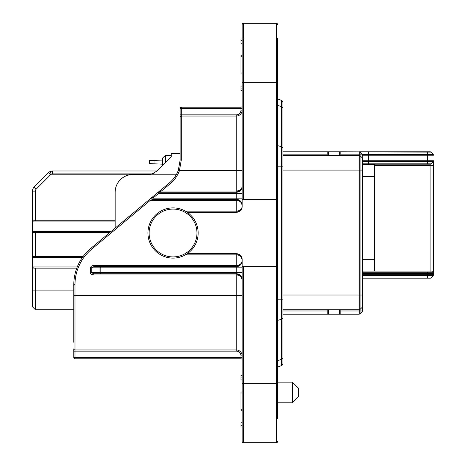 <?xml version="1.0" encoding="UTF-8"?>
<svg xmlns="http://www.w3.org/2000/svg" width="466" height="466" viewBox="0 0 466 466"><rect width="100%" height="100%" fill="white"/><g stroke="black" fill="none" stroke-linecap="round" stroke-linejoin="round"><path stroke-width="0.7" d="M242.157 420.845L242.157 422.773L240.974 422.773L240.974 427.048L242.157 427.048L242.157 441.518L242.157 266.377L242.157 365.315M327.219 309.791L327.219 310.973L282.914 310.973M328.396 309.791L328.396 314.224L327.219 314.224L327.219 310.973M362.659 304.205L362.659 301.077M362.659 164.183L368.565 164.183L362.659 164.183M362.659 164.772L374.472 164.772L374.472 271.101L430.101 271.101L430.101 164.183L368.565 164.183L368.565 163.84L430.939 163.84L430.939 271.101L433.199 271.101L432.361 272.284A1.182 1.182 0 0 1 433.543 273.46L433.543 160.741A1.182 1.182 0 0 1 433.199 161.574L430.939 163.84L433.199 161.574A1.182 1.182 0 0 0 433.543 160.741L427.637 160.741L427.637 155.219L368.565 155.219L368.565 160.741L427.637 160.741L427.637 164.183M374.472 176.585L362.659 176.585L362.659 306.348A1.182 1.182 0 0 1 362.315 307.181L362.315 157.927A1.182 1.182 0 0 1 362.659 158.766L362.659 168.43L362.659 158.766A1.182 1.182 0 0 0 362.315 157.927L360.055 155.667A1.182 1.182 0 0 0 359.216 155.324L359.216 151.776L430.101 151.776A1.182 1.182 0 0 1 430.939 152.126L340.803 151.776L340.803 154.141L360.055 154.141L360.055 155.667A1.182 1.182 0 0 0 359.216 155.324L282.914 155.324M362.315 311.614L362.315 307.181A1.182 1.182 0 0 0 362.659 306.348L362.641 310.973A1.182 1.182 0 0 0 362.659 310.781A1.182 1.182 0 0 1 362.641 310.973L360.055 313.874L359.216 314.224L339.621 314.224L339.621 309.791M115.154 221.927L32.457 221.927L32.457 191.142A5.907 5.907 0 0 1 34.187 186.965L48.447 172.705A5.907 5.907 0 0 1 50.048 171.57L52.623 170.975L50.159 171.517L52.623 170.975L157.094 170.975M359.216 314.224L359.216 310.973L340.803 310.973L340.803 314.224M340.803 310.973L340.803 309.791M328.396 314.224L339.621 314.224M339.621 155.324L339.621 151.776L328.396 151.776L328.396 155.324M340.803 155.324L340.803 154.141M282.914 154.141L327.219 154.141L327.219 151.776L328.396 151.776M327.219 154.141L327.219 155.324M339.621 151.776L340.803 151.776M362.659 272.284L432.361 272.284A1.182 1.182 0 0 1 433.543 273.46L433.543 274.748A1.182 1.182 0 0 1 433.199 275.581L362.659 275.581M292.368 382.155L298.275 388.062L298.275 396.921L292.368 402.828L292.368 382.155L277.596 382.155M277.596 52.396L277.596 47.561M277.596 38.066L277.596 198.446L276.42 199.623L242.157 199.623L242.157 24.482L242.664 23.51M242.157 88.942L240.974 88.942L240.974 86.07L242.157 86.07L240.974 86.07M240.974 43.146L240.974 40.356L242.157 40.356M242.157 56.281L240.974 56.281L240.974 73.016L242.157 73.016M240.974 379.848L240.974 375.654L242.157 375.654M240.974 410.715L242.157 410.715L240.974 410.715L240.974 391.988L242.157 391.988M173.043 207.894A25.106 25.106 0 0 1 198.149 233A25.106 25.106 0 0 1 173.043 258.106A25.106 25.106 0 0 1 147.938 233A25.106 25.106 0 0 1 173.043 207.894A25.106 25.106 0 0 0 147.938 233A25.106 25.106 0 0 0 173.043 258.106M430.59 278.19L433.199 275.581L430.59 278.19L362.659 278.19M277.596 413.604L277.596 82.371L243.339 82.371L243.339 199.623M243.928 427.934L243.928 442.7L276.42 442.7L276.42 383.629L277.596 383.629L277.596 198.446L276.42 199.623L276.42 23.3L243.928 23.3L243.928 38.066M241.953 207.941L240.427 210.597L236.25 212.327A5.907 5.907 0 0 0 242.157 206.421L242.157 82.371L243.339 82.371L243.339 23.3L243.928 23.3M152.51 173.876L52.623 173.876L51.336 174.226A2.953 2.953 0 0 0 50.538 174.797L36.272 189.056A2.953 2.953 0 0 0 35.41 191.142L35.41 220.744L33.639 220.744L32.457 221.927L32.457 211.145M32.457 242.157L32.457 231.375L33.639 232.557L35.41 232.557L35.41 256.335L33.639 256.335L32.457 257.512L32.457 231.375L111.199 231.375M242.157 328.961L242.157 339.918M282.914 151.776L327.219 151.776M115.154 220.744L35.41 220.744M35.41 232.557L109.778 232.557M83.245 256.335L35.41 256.335M32.457 273.46L32.457 266.966L33.639 268.148L76.785 268.148M35.41 268.148L35.41 309.791L34.472 308.853L35.41 309.791L34.472 308.853L35.41 309.791L73.803 309.791M362.659 306.348A1.182 1.182 0 0 1 362.315 307.181L360.055 309.447A1.182 1.182 0 0 1 359.216 309.791L282.914 309.791M327.219 314.224L282.914 314.224M73.803 342.283L73.803 284.668A47.258 47.258 0 0 1 90.806 248.366L169.507 182.788A29.533 29.533 0 0 0 178.321 170.276L180.132 160.094L180.132 117.222A1.182 1.182 0 0 1 181.315 116.04L236.25 116.04L181.315 116.04L181.315 159.861L179.433 170.678L236.25 170.678L236.25 114.857A4.724 4.724 0 0 0 240.974 110.133L240.974 108.362L181.315 108.362L181.315 114.857L236.25 114.857M242.157 360.002L242.157 357.638L240.974 357.638L240.974 358.82A1.182 1.182 0 0 1 242.157 360.002L242.157 357.638L242.157 360.002A1.182 1.182 0 0 0 240.974 358.82L74.985 358.82A1.182 1.182 0 0 1 73.803 357.638L73.803 348.778L73.803 357.638L73.803 351.143L74.985 351.143L74.985 357.638L240.974 357.638L240.974 355.867A4.724 4.724 0 0 0 236.25 351.143L74.985 351.143L74.985 349.96L236.25 349.96A5.907 5.907 0 0 1 242.157 355.867L242.157 355.867A5.907 5.907 0 0 0 236.25 349.96L236.25 274.94L93.788 274.94L93.788 273.758L100.877 273.758L93.788 273.758L91.284 272.575L100.039 272.575L100.039 267.851A1.182 0.833 -90 0 1 100.877 266.668L236.25 266.668L236.25 254.855L185.398 254.855M240.677 201.329L242.157 205.238A5.907 5.907 0 0 0 236.25 199.332L152.912 199.332L150.081 200.514L91.563 249.275A46.076 46.076 0 0 0 74.985 284.668L74.985 349.96A1.182 1.182 0 0 1 73.803 348.778L73.803 351.143M160.665 190.151L161.422 191.06L158.586 192.242L236.25 192.242L158.586 192.242L158.586 193.425L152.912 198.149L152.912 199.332A1.182 1.182 0 0 1 151.735 198.149A1.182 1.182 0 0 0 152.912 199.332A1.182 1.182 0 0 1 151.735 198.149A1.182 1.182 0 0 0 152.912 199.332M162.413 165.657L162.413 158.277L165.366 155.324L171.272 155.324L171.272 154.729M242.157 174.966L242.157 179.835L242.157 174.966M242.157 45.155L242.157 43.227L240.974 43.227M240.974 40.356L240.974 38.952L242.157 38.952L242.157 24.482L242.576 23.58M187.285 253.673L236.25 253.673A5.907 5.907 0 0 1 242.157 259.579L242.157 266.377L243.339 266.377L243.339 442.7L243.928 442.7M242.157 367.68L242.157 381.858M277.596 383.629L277.596 418.439M431.772 272.284A1.182 0.833 90 0 1 430.939 271.101L430.101 271.101L430.101 272.284L432.361 272.284M82.389 257.512L32.457 257.512L32.457 251.017M242.157 383.629L276.42 383.629L276.42 266.377L277.596 267.554L276.42 266.377L243.339 266.377M180.132 124.9L180.132 153.256L171.272 153.256L171.272 156.797L157.013 171.063L151.281 174.226A11.813 11.813 0 0 1 148.654 174.523L132.874 174.523A17.72 17.72 0 0 0 115.154 192.242L115.154 228.078M180.132 114.857L180.132 117.222A1.182 1.182 0 0 1 181.315 116.04L181.315 114.857L180.132 114.857L180.132 108.362L180.132 114.857M32.457 306.698L34.472 308.853L32.457 306.698L32.457 266.966L77.245 266.966M32.457 257.512L32.457 266.966M32.457 221.927L32.457 231.375M154.013 163.799L149.417 163.595L149.417 160.636L154.013 160.432L154.013 163.799L162.413 164.183M162.413 160.048L154.013 160.432M48.447 172.705L50.538 174.797M242.157 206.421C241.802 209.286 239.833 210.865 236.25 211.145L236.25 212.327L187.285 212.327M240.677 275.755L242.157 279.664A5.907 5.907 0 0 0 236.25 273.758L100.877 273.758A1.182 0.833 -90 0 1 100.039 272.575L236.25 272.575L236.25 267.851L100.877 267.851L100.877 273.758M100.877 266.668L93.788 266.668L100.877 266.668L100.877 267.851L91.284 267.851L93.788 266.668L93.788 265.486C91.773 265.637 90.66 266.424 90.445 267.851L90.445 272.575C90.66 274.002 91.773 274.789 93.788 274.94M242.157 259.579L240.427 255.403L236.25 253.673L236.25 254.855C239.705 254.984 241.673 256.556 242.157 259.579M241.004 264.274L240.427 264.938L236.25 266.668A5.907 5.907 0 0 0 242.157 260.762C241.802 263.634 239.833 265.206 236.25 265.486L93.788 265.486M241.953 262.288L241.557 263.36M240.427 275.488L236.25 273.758L236.25 272.575L242.157 272.575M242.157 279.664C241.673 276.641 239.705 275.068 236.25 274.94L236.25 273.758M242.157 110.133A5.907 5.907 0 0 1 236.25 116.04A5.907 5.907 0 0 0 242.157 110.133A5.907 5.907 0 0 1 236.25 116.04A5.907 5.907 0 0 0 242.157 110.133L240.974 110.133M241.953 187.862L240.427 190.512L236.25 192.242A5.907 5.907 0 0 0 242.157 186.336C241.802 189.202 239.833 190.78 236.25 191.06L236.25 170.678L242.157 170.678M240.427 201.062L236.25 199.332L236.25 193.425L158.586 193.425L157.828 192.516A1.182 1.182 0 0 1 158.586 192.242A1.182 1.182 0 0 0 157.828 192.516A1.182 1.182 0 0 1 158.586 192.242M242.157 205.238C241.673 202.215 239.705 200.636 236.25 200.514L150.081 200.514L149.324 199.605M181.315 107.18A1.182 1.182 0 0 0 180.132 108.362A1.182 1.182 0 0 1 181.315 107.18A1.182 1.182 0 0 0 180.132 108.362L181.315 108.362L181.315 107.18L240.974 107.18A1.182 1.182 0 0 0 242.157 105.998A1.182 1.182 0 0 1 240.974 107.18L240.974 108.362L242.157 108.362M162.413 158.277L165.366 155.324L162.413 158.277L165.366 155.324L165.366 162.704M362.07 154.141L360.055 152.126L360.055 154.141L362.07 154.141L362.659 155.219A1.182 1.182 0 0 0 362.315 154.386L368.565 154.386L368.565 151.776M427.637 151.776L427.637 154.386L433.199 154.386A1.182 1.182 0 0 1 433.543 155.219A1.182 1.182 0 0 0 433.199 154.386A1.182 1.182 0 0 1 433.543 155.219L427.637 155.219L427.637 154.386L368.565 154.386L368.565 155.219L362.659 155.219L362.315 154.386L362.315 157.927L360.055 155.667L360.055 309.447A1.182 1.182 0 0 1 359.216 309.791L359.216 170.09L282.914 170.09M362.315 307.181L360.055 309.447L360.055 313.874M32.457 306.71L34.432 308.812M50.048 171.57L51.336 174.226L151.281 174.226L154.345 173.061M430.939 152.126L433.199 154.386L430.939 152.126A1.182 1.182 0 0 0 430.101 151.776M433.543 274.748A1.182 1.182 0 0 1 433.199 275.581A1.182 1.182 0 0 0 433.543 274.748L427.637 274.748L427.637 278.19M430.101 164.183A1.182 1.182 0 0 0 430.939 163.84A1.182 1.182 0 0 1 430.101 164.183M73.803 357.638A1.182 1.182 0 0 0 74.985 358.82L74.985 357.638L73.803 357.638A1.182 1.182 0 0 0 74.985 358.82A1.182 1.182 0 0 1 73.803 357.638M242.157 198.149L152.912 198.149L152.161 197.24A1.182 1.182 0 0 0 151.735 198.149A1.182 1.182 0 0 1 152.161 197.24A1.182 1.182 0 0 0 151.735 198.149M242.157 74.012L240.974 74.012L240.974 73.016M240.974 56.281L240.974 55.285L242.157 55.285L240.974 55.285M240.974 88.942L240.974 90.346L242.157 90.346M243.124 23.317L242.745 23.457M243.339 23.457L243.782 23.312A1.182 1.182 0 0 0 243.339 23.457A1.182 1.182 0 0 1 243.782 23.312A1.182 1.182 0 0 0 243.339 23.457M242.576 442.42L242.157 441.523M243.124 442.683L242.78 442.56M276.42 23.3A1.182 1.182 0 0 1 277.596 24.482A1.182 1.182 0 0 0 276.42 23.3A1.182 1.182 0 0 1 277.596 24.482A1.182 1.182 0 0 0 276.42 23.3A1.182 1.182 0 0 1 277.596 24.482A1.182 1.182 0 0 0 276.42 23.3M276.42 442.7A1.182 1.182 0 0 0 277.596 441.518A1.182 1.182 0 0 1 276.42 442.7A1.182 1.182 0 0 0 277.596 441.518A1.182 1.182 0 0 1 276.42 442.7A1.182 1.182 0 0 0 277.596 441.518A1.182 1.182 0 0 1 276.42 442.7M277.596 98.943L281.353 100.353A2.4 2.4 0 0 1 282.914 102.602A2.4 2.4 0 0 0 281.353 100.353A2.4 2.4 0 0 1 282.914 102.602A2.4 2.4 0 0 0 281.353 100.353L281.353 106.51A2.4 1.841 0 0 1 282.914 108.234L282.914 102.602M277.596 367.057L281.353 365.647A2.4 2.4 0 0 0 282.914 363.398A2.4 2.4 0 0 1 281.353 365.647L281.353 359.49A2.4 1.841 0 0 0 282.914 357.766L282.914 363.398M362.659 176.585L362.659 168.43M374.472 271.101L362.659 271.101M362.659 164.038L362.659 165.273M362.659 274.748L427.637 274.748L427.637 273.46L362.659 273.46M362.659 163.84L368.565 163.84L368.565 161.574L362.659 161.574M427.637 272.284L427.637 273.46L433.543 273.46M240.974 377.058L242.157 377.058M242.157 392.984L240.974 392.984M173.043 256.923A23.923 23.923 0 0 0 196.967 233A23.923 23.923 0 0 0 173.043 209.077A23.923 23.923 0 0 0 149.12 233A23.923 23.923 0 0 0 173.043 256.923M32.457 191.142L35.41 191.142M282.914 295.025L362.659 295.025M362.659 170.09L359.216 170.09L359.216 155.324A1.182 1.182 0 0 1 360.055 155.667M32.457 290.889L73.803 290.889M185.398 211.145L236.25 211.145L236.25 199.332M73.803 295.322L242.157 295.322M170.259 183.691L169.507 182.788A29.533 29.533 0 0 0 178.321 170.276L179.433 170.678A30.715 30.715 0 0 1 170.259 183.691L161.422 191.06L236.25 191.06L236.25 193.425L242.157 193.425M433.543 271.101L433.199 271.101L433.199 165.366L374.472 165.366M276.42 266.377L276.42 199.623M90.445 267.851L91.284 267.851L91.284 272.575L90.445 272.575M242.157 267.851L236.25 267.851L236.25 266.668A5.907 5.907 0 0 0 242.157 260.762M236.25 351.143L236.25 349.96A5.907 5.907 0 0 1 242.157 355.867L240.974 355.867M242.157 186.336A5.907 5.907 0 0 1 236.25 192.242M74.985 284.668L73.803 284.668A47.258 47.258 0 0 1 90.806 248.366L91.563 249.275M362.659 160.741L368.565 160.741L368.565 161.574L433.199 161.574A1.182 1.182 0 0 0 433.543 160.741M362.659 310.781A1.182 1.182 0 0 1 362.641 310.973L359.216 310.973L359.216 309.791A1.182 1.182 0 0 0 360.055 309.447M34.187 186.965L36.272 189.056M52.367 170.981L52.623 173.876M433.543 165.366L433.199 165.366L433.199 161.574M73.803 348.778A1.182 1.182 0 0 0 74.985 349.96M178.321 170.276L180.132 160.094L181.315 159.861M180.132 117.222A1.182 1.182 0 0 1 181.315 116.04M242.157 425.644L240.974 425.644M240.974 409.719L242.157 409.719M277.596 299.16L281.353 299.16L281.353 166.84L282.914 166.84L282.914 317.596A2.4 1.841 0 0 1 281.353 319.321L281.353 299.16L282.914 299.16M277.596 166.84L281.353 166.84L281.353 146.679A2.4 1.841 0 0 1 282.914 148.404L282.914 166.84M277.596 145.602L281.353 146.679L281.353 106.51L277.596 105.433M277.596 360.567L281.353 359.49L281.353 319.321L277.596 320.398M176.532 174.226L151.281 174.226M362.659 259.288L374.472 259.288M292.368 402.828L277.596 402.828M240.974 379.93L242.157 379.93M242.745 442.543L243.339 442.7L242.745 442.543M282.914 148.404L282.914 108.234M282.914 357.766L282.914 317.596"/></g></svg>
